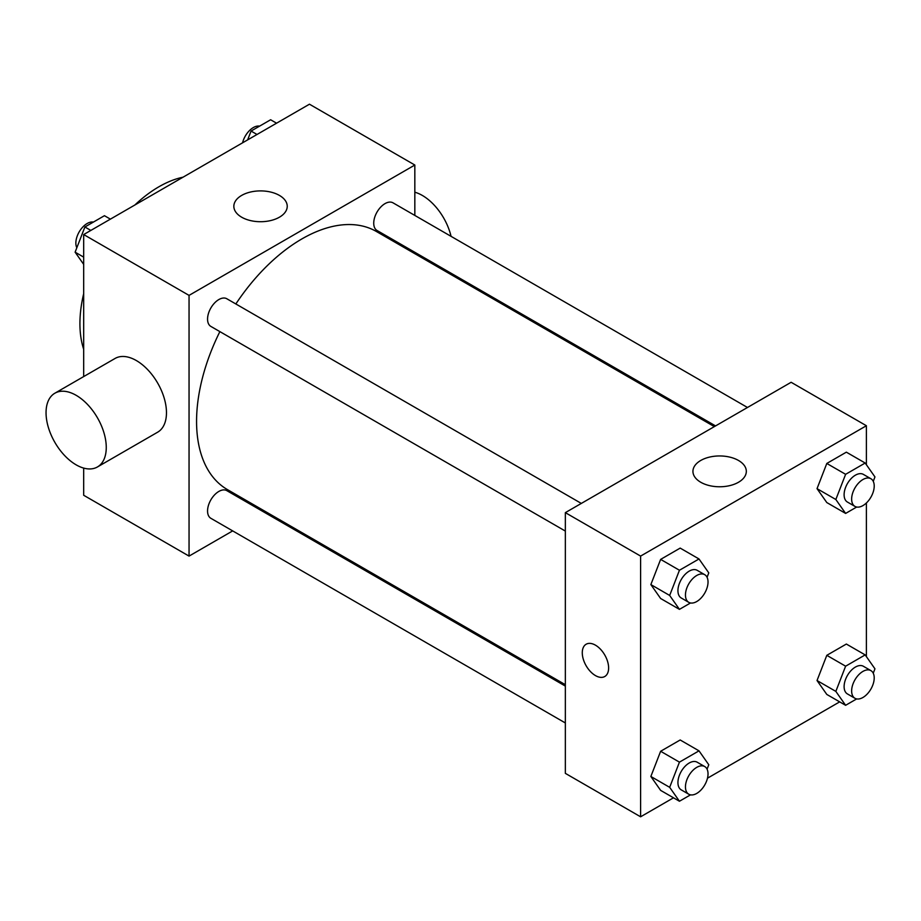 <?xml version="1.0" encoding="UTF-8"?>
<svg xmlns="http://www.w3.org/2000/svg" width="921" height="921" viewBox="0 0 921 921"><rect width="100%" height="100%" fill="white"/><g stroke="black" fill="none" stroke-linecap="round" stroke-linejoin="round"><path stroke-width="1.38" d="M83.684 349.278A111.752 64.528 -60 0 1 83.684 293.638M134.846 205.015A111.752 64.528 -60 0 1 183.037 177.189M232.691 530.899L189.047 556.1L83.684 495.268L83.684 468.087M83.684 376.585L83.684 234.556L309.456 104.2L414.83 165.032L414.83 215.422M265.812 511.765L264.615 512.467M219.877 331.618A149.006 86.033 120 0 0 196.564 421.392A149.006 86.033 120 0 0 227.429 489.604L565.344 684.694M714.351 426.607L376.436 231.516A149.006 86.033 120 0 0 235.845 303.965M414.83 252.296L414.83 253.678M189.047 556.1L189.047 295.388L414.83 165.032M747.484 407.485L393.002 202.827A15.968 9.222 120 0 0 380.707 207.098A15.968 9.222 120 0 0 373.73 223.17A15.968 9.222 120 0 0 377.034 230.48L715.548 425.916M565.344 686.087L226.831 490.651A15.968 9.222 120 0 0 214.524 494.922A15.968 9.222 120 0 0 207.559 510.994A15.968 9.222 120 0 0 210.863 518.304L565.344 722.962M565.344 531.072L210.863 326.414A15.968 9.222 -60 0 1 210.863 307.982A15.968 9.222 -60 0 1 226.831 298.761L581.312 503.419M189.047 295.388L83.684 234.556M241.67 217.206A26.697 15.415 180 0 1 233.842 206.304A26.697 15.415 180 0 1 260.539 190.9A26.697 15.415 180 0 1 287.237 206.304A26.697 15.415 180 0 1 270.751 220.545A26.697 15.415 180 0 1 241.67 217.206M54.869 393.209L115.079 358.453A42.573 24.579 60 0 1 147.878 369.862A42.573 24.579 60 0 1 166.471 412.7A42.573 24.579 60 0 1 157.652 432.191L97.442 466.959A42.573 24.579 60 0 1 54.869 442.379A42.573 24.579 60 0 1 54.869 393.209A42.573 24.579 60 0 1 87.679 404.618A42.573 24.579 60 0 1 106.26 447.468A42.573 24.579 60 0 1 97.442 466.959M451.06 236.352A42.573 24.579 -120 0 0 414.83 192.213M673.504 797.805L640.602 816.8L565.344 773.352L565.344 512.64L791.127 382.284L866.385 425.732L866.385 464.748M839.676 701.871L707.489 778.187M826.805 502.555L817.031 488.648L826.805 463.447L846.353 452.165L826.805 463.447L817.031 488.648L826.805 502.555L845.616 513.423L835.842 499.504L845.616 474.315L865.176 463.021L874.95 476.928L873.246 481.326M660.633 790.379L650.859 776.472L660.633 751.271L680.182 739.977L660.633 751.271L650.859 776.472L660.633 790.379L679.445 801.235L669.671 787.328L679.445 762.139L699.004 750.845L708.779 764.752L707.075 769.15M866.385 502.97L866.385 656.627M640.602 816.8L640.602 556.088L866.385 425.732M826.805 694.434L817.031 680.527L826.805 655.326L846.353 644.044L826.805 655.326L817.031 680.527L826.805 694.434L845.616 705.302L835.842 691.395L845.616 666.194L865.176 654.9L874.95 668.819L873.246 673.205M660.633 598.5L650.859 584.582L660.633 559.392L680.182 548.099L660.633 559.392L650.859 584.582L660.633 598.5L679.445 609.357L669.671 595.45L679.445 570.249L699.004 558.966L708.779 572.874L707.075 577.271M640.602 556.088L565.344 512.64M700.754 482.259A26.697 15.415 180 0 1 692.937 471.356A26.697 15.415 180 0 1 719.623 455.953A26.697 15.415 180 0 1 746.321 471.356A26.697 15.415 180 0 1 729.846 485.597A26.697 15.415 180 0 1 700.754 482.259M608.62 667.978A18.627 10.753 60 0 1 604.763 676.509A18.627 10.753 60 0 1 586.136 665.756A18.627 10.753 60 0 1 586.136 644.24A18.627 10.753 60 0 1 600.492 649.236A18.627 10.753 60 0 1 608.62 667.978M604.763 676.509A18.627 10.753 60 0 1 586.136 665.745A18.627 10.753 60 0 1 586.136 644.24M690.508 602.967L679.445 609.357M704.726 574.681L697.209 570.329A15.968 9.222 120 0 0 684.902 574.612A15.968 9.222 120 0 0 677.937 590.683A15.968 9.222 120 0 0 681.241 597.982L688.77 602.334A15.968 9.222 120 0 0 704.726 593.112A15.968 9.222 120 0 0 704.726 574.681A15.968 9.222 120 0 0 692.431 578.952A15.968 9.222 120 0 0 685.454 595.024A15.968 9.222 120 0 0 688.77 602.334M669.671 595.45L650.859 584.582M679.445 570.249L660.633 559.392M699.004 558.966L680.182 548.099M856.68 507.034L845.616 513.423M870.909 478.736L863.38 474.396A15.968 9.222 120 0 0 851.073 478.667A15.968 9.222 120 0 0 844.108 494.738A15.968 9.222 120 0 0 847.412 502.049L854.941 506.389A15.968 9.222 120 0 0 870.909 497.179A15.968 9.222 120 0 0 870.909 478.736A15.968 9.222 120 0 0 858.602 483.018A15.968 9.222 120 0 0 851.637 499.078A15.968 9.222 120 0 0 854.941 506.389M835.842 499.504L817.031 488.648M845.616 474.315L826.805 463.447M865.176 463.021L846.353 452.165M690.508 794.858L679.445 801.235M704.726 766.56L697.209 762.22A15.968 9.222 120 0 0 684.902 766.491A15.968 9.222 120 0 0 677.937 782.562A15.968 9.222 120 0 0 681.241 789.873L688.77 794.213A15.968 9.222 120 0 0 704.726 784.991A15.968 9.222 120 0 0 704.726 766.56A15.968 9.222 120 0 0 692.431 770.842A15.968 9.222 120 0 0 685.454 786.902A15.968 9.222 120 0 0 688.77 794.213M669.671 787.328L650.859 776.472M679.445 762.139L660.633 751.271M699.004 750.845L680.182 739.977M856.68 698.912L845.616 705.302M870.909 670.626L863.38 666.274A15.968 9.222 120 0 0 851.073 670.557A15.968 9.222 120 0 0 844.108 686.617A15.968 9.222 120 0 0 847.412 693.927L854.941 698.279A15.968 9.222 120 0 0 870.909 689.058A15.968 9.222 120 0 0 870.909 670.626A15.968 9.222 120 0 0 858.602 674.897A15.968 9.222 120 0 0 851.637 690.969A15.968 9.222 120 0 0 854.941 698.279M835.842 691.395L817.031 680.527M845.616 666.194L826.805 655.326M865.176 654.9L846.353 644.044M83.684 264.373L75.119 252.181L84.893 226.992L104.441 215.698L110.393 219.129M83.684 257.132L75.119 252.181M90.834 230.423L84.893 226.992M93.378 222.088A15.968 9.222 120 0 0 81.808 228.143A15.968 9.222 120 0 0 75.856 243.075A15.968 9.222 120 0 0 76.823 247.795M247.634 139.9L251.065 131.047L270.624 119.765L276.565 123.195M257.017 134.478L251.065 131.047M259.561 126.142A15.968 9.222 120 0 0 242.568 142.813M440.837 268.702L442.034 267.999"/></g></svg>
